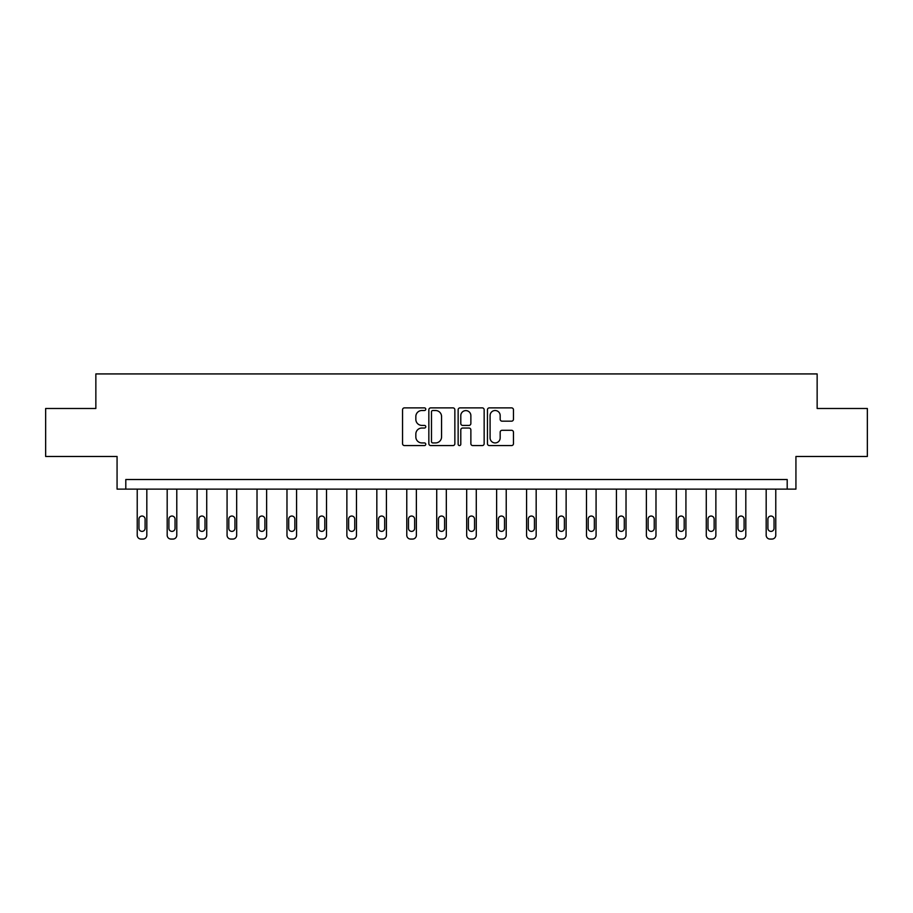 <?xml version="1.0" encoding="UTF-8"?>
<svg xmlns="http://www.w3.org/2000/svg" width="913" height="913" viewBox="0 0 913 913"><rect width="100%" height="100%" fill="white"/><g stroke="black" fill="none" stroke-linecap="round" stroke-linejoin="round"><path stroke-width="1.37" d="M425.778 409.195A1.324 1.324 0 0 0 424.465 407.883L404.436 407.883A1.883 1.883 0 0 0 402.553 409.766L402.553 443.684A1.883 1.883 0 0 0 404.436 445.567L424.465 445.567A1.324 1.324 0 0 0 425.778 444.243A1.324 1.324 0 0 0 424.465 442.931L421.874 442.931A6.026 6.026 0 0 1 415.837 436.905L415.837 434.074A6.026 6.026 0 0 1 421.874 428.037L424.465 428.037A1.324 1.324 0 0 0 425.778 426.725A1.324 1.324 0 0 0 424.465 425.401L421.874 425.401A6.026 6.026 0 0 1 415.837 419.375L415.837 416.545A6.026 6.026 0 0 1 421.874 410.519L424.465 410.519A1.324 1.324 0 0 0 425.778 409.195M45.65 408.488L45.65 456.477L117.069 456.477L117.069 489.117L795.931 489.117L795.931 456.477L867.35 456.477L867.35 408.488L817.146 408.488L817.146 373.931L95.854 373.931L95.854 408.488L45.65 408.488M511.577 421.167A1.883 1.883 0 0 0 513.46 419.284L513.46 409.766A1.883 1.883 0 0 0 511.577 407.883L489.334 407.883A1.883 1.883 0 0 0 487.451 409.766L487.451 443.684A1.883 1.883 0 0 0 489.334 445.567L511.577 445.567A1.883 1.883 0 0 0 513.46 443.684L513.46 432.191A1.883 1.883 0 0 0 511.577 430.308L502.059 430.308A1.883 1.883 0 0 0 500.176 432.191L500.176 437.886A5.044 5.044 0 0 1 495.131 442.931A5.044 5.044 0 0 1 490.087 437.886L490.087 415.552A5.044 5.044 0 0 1 495.131 410.519A5.044 5.044 0 0 1 500.176 415.552L500.176 419.284A1.883 1.883 0 0 0 502.059 421.167L511.577 421.167M787.2 489.117L787.2 479.519L125.8 479.519L125.8 489.117M454.857 409.766A1.883 1.883 0 0 0 452.962 407.883L430.731 407.883A1.883 1.883 0 0 0 428.848 409.766L428.848 443.684A1.883 1.883 0 0 0 430.731 445.567L452.962 445.567A1.883 1.883 0 0 0 454.857 443.684L454.857 409.766M460.038 407.883L482.269 407.883A1.883 1.883 0 0 1 484.152 409.766L484.152 443.684A1.883 1.883 0 0 1 482.269 445.567L472.751 445.567A1.883 1.883 0 0 1 470.868 443.684L470.868 429.932A1.883 1.883 0 0 0 468.985 428.037L462.674 428.037A1.883 1.883 0 0 0 460.791 429.932L460.791 444.243A1.324 1.324 0 0 1 459.467 445.567A1.324 1.324 0 0 1 458.143 444.243L458.143 409.766A1.883 1.883 0 0 1 460.038 407.883M432.808 410.519A1.324 1.324 0 0 0 431.484 411.831L431.484 441.607A1.324 1.324 0 0 0 432.808 442.931L435.535 442.931A6.026 6.026 0 0 0 441.561 436.905L441.561 416.545A6.026 6.026 0 0 0 435.535 410.519L432.808 410.519M470.868 415.655A5.044 5.044 0 0 0 465.824 410.61A5.044 5.044 0 0 0 460.791 415.655L460.791 423.518A1.883 1.883 0 0 0 462.674 425.401L468.985 425.401A1.883 1.883 0 0 0 470.868 423.518L470.868 415.655M146.822 489.117L146.822 535.235A3.835 3.835 0 0 1 142.987 539.069L141.07 539.069A3.835 3.835 0 0 1 137.224 535.235L137.224 489.117M145.099 528.319L145.099 519.109A3.07 3.07 0 0 0 142.029 516.039A3.07 3.07 0 0 0 138.959 519.109L138.959 528.319A3.07 3.07 0 0 0 142.029 531.389A3.07 3.07 0 0 0 145.099 528.319M176.78 489.117L176.78 535.235A3.835 3.835 0 0 1 172.934 539.069L171.016 539.069A3.835 3.835 0 0 1 167.182 535.235L167.182 489.117M175.045 528.319L175.045 519.109A3.07 3.07 0 0 0 171.975 516.039A3.07 3.07 0 0 0 168.905 519.109L168.905 528.319A3.07 3.07 0 0 0 171.975 531.389A3.07 3.07 0 0 0 175.045 528.319M206.726 489.117L206.726 535.235A3.835 3.835 0 0 1 202.891 539.069L200.963 539.069A3.835 3.835 0 0 1 197.128 535.235L197.128 489.117M205.003 528.319L205.003 519.109A3.07 3.07 0 0 0 201.921 516.039A3.07 3.07 0 0 0 198.851 519.109L198.851 528.319A3.07 3.07 0 0 0 201.921 531.389A3.07 3.07 0 0 0 205.003 528.319M236.672 489.117L236.672 535.235A3.835 3.835 0 0 1 232.838 539.069L230.921 539.069A3.835 3.835 0 0 1 227.075 535.235L227.075 489.117M234.949 528.319L234.949 519.109A3.07 3.07 0 0 0 231.879 516.039A3.07 3.07 0 0 0 228.809 519.109L228.809 528.319A3.07 3.07 0 0 0 231.879 531.389A3.07 3.07 0 0 0 234.949 528.319M266.63 489.117L266.63 535.235A3.835 3.835 0 0 1 262.784 539.069L260.867 539.069A3.835 3.835 0 0 1 257.021 535.235L257.021 489.117M264.896 528.319L264.896 519.109A3.07 3.07 0 0 0 261.826 516.039A3.07 3.07 0 0 0 258.756 519.109L258.756 528.319A3.07 3.07 0 0 0 261.826 531.389A3.07 3.07 0 0 0 264.896 528.319M296.577 489.117L296.577 535.235A3.835 3.835 0 0 1 292.731 539.069L290.813 539.069A3.835 3.835 0 0 1 286.979 535.235L286.979 489.117M294.853 528.319L294.853 519.109A3.07 3.07 0 0 0 291.772 516.039A3.07 3.07 0 0 0 288.702 519.109L288.702 528.319A3.07 3.07 0 0 0 291.772 531.389A3.07 3.07 0 0 0 294.853 528.319M326.523 489.117L326.523 535.235A3.835 3.835 0 0 1 322.688 539.069L320.771 539.069A3.835 3.835 0 0 1 316.925 535.235L316.925 489.117M324.8 528.319L324.8 519.109A3.07 3.07 0 0 0 321.73 516.039A3.07 3.07 0 0 0 318.648 519.109L318.648 528.319A3.07 3.07 0 0 0 321.73 531.389A3.07 3.07 0 0 0 324.8 528.319M356.481 489.117L356.481 535.235A3.835 3.835 0 0 1 352.635 539.069L350.718 539.069A3.835 3.835 0 0 1 346.872 535.235L346.872 489.117M354.746 528.319L354.746 519.109A3.07 3.07 0 0 0 351.676 516.039A3.07 3.07 0 0 0 348.606 519.109L348.606 528.319A3.07 3.07 0 0 0 351.676 531.389A3.07 3.07 0 0 0 354.746 528.319M386.427 489.117L386.427 535.235A3.835 3.835 0 0 1 382.581 539.069L380.664 539.069A3.835 3.835 0 0 1 376.829 535.235L376.829 489.117M384.693 528.319L384.693 519.109A3.07 3.07 0 0 0 381.623 516.039A3.07 3.07 0 0 0 378.553 519.109L378.553 528.319A3.07 3.07 0 0 0 381.623 531.389A3.07 3.07 0 0 0 384.693 528.319M416.374 489.117L416.374 535.235A3.835 3.835 0 0 1 412.539 539.069L410.61 539.069A3.835 3.835 0 0 1 406.776 535.235L406.776 489.117M414.65 528.319L414.65 519.109A3.07 3.07 0 0 0 411.58 516.039A3.07 3.07 0 0 0 408.499 519.109L408.499 528.319A3.07 3.07 0 0 0 411.58 531.389A3.07 3.07 0 0 0 414.65 528.319M446.32 489.117L446.32 535.235A3.835 3.835 0 0 1 442.485 539.069L440.568 539.069A3.835 3.835 0 0 1 436.722 535.235L436.722 489.117M444.597 528.319L444.597 519.109A3.07 3.07 0 0 0 441.527 516.039A3.07 3.07 0 0 0 438.457 519.109L438.457 528.319A3.07 3.07 0 0 0 441.527 531.389A3.07 3.07 0 0 0 444.597 528.319M476.278 489.117L476.278 535.235A3.835 3.835 0 0 1 472.432 539.069L470.515 539.069A3.835 3.835 0 0 1 466.68 535.235L466.68 489.117M474.543 528.319L474.543 519.109A3.07 3.07 0 0 0 471.473 516.039A3.07 3.07 0 0 0 468.403 519.109L468.403 528.319A3.07 3.07 0 0 0 471.473 531.389A3.07 3.07 0 0 0 474.543 528.319M506.224 489.117L506.224 535.235A3.835 3.835 0 0 1 502.39 539.069L500.461 539.069A3.835 3.835 0 0 1 496.626 535.235L496.626 489.117M504.501 528.319L504.501 519.109A3.07 3.07 0 0 0 501.42 516.039A3.07 3.07 0 0 0 498.35 519.109L498.35 528.319A3.07 3.07 0 0 0 501.42 531.389A3.07 3.07 0 0 0 504.501 528.319M536.171 489.117L536.171 535.235A3.835 3.835 0 0 1 532.336 539.069L530.419 539.069A3.835 3.835 0 0 1 526.573 535.235L526.573 489.117M534.447 528.319L534.447 519.109A3.07 3.07 0 0 0 531.377 516.039A3.07 3.07 0 0 0 528.307 519.109L528.307 528.319A3.07 3.07 0 0 0 531.377 531.389A3.07 3.07 0 0 0 534.447 528.319M566.128 489.117L566.128 535.235A3.835 3.835 0 0 1 562.282 539.069L560.365 539.069A3.835 3.835 0 0 1 556.519 535.235L556.519 489.117M564.394 528.319L564.394 519.109A3.07 3.07 0 0 0 561.324 516.039A3.07 3.07 0 0 0 558.254 519.109L558.254 528.319A3.07 3.07 0 0 0 561.324 531.389A3.07 3.07 0 0 0 564.394 528.319M596.075 489.117L596.075 535.235A3.835 3.835 0 0 1 592.229 539.069L590.312 539.069A3.835 3.835 0 0 1 586.477 535.235L586.477 489.117M594.352 528.319L594.352 519.109A3.07 3.07 0 0 0 591.27 516.039A3.07 3.07 0 0 0 588.2 519.109L588.2 528.319A3.07 3.07 0 0 0 591.27 531.389A3.07 3.07 0 0 0 594.352 528.319M626.021 489.117L626.021 535.235A3.835 3.835 0 0 1 622.187 539.069L620.269 539.069A3.835 3.835 0 0 1 616.423 535.235L616.423 489.117M624.298 528.319L624.298 519.109A3.07 3.07 0 0 0 621.228 516.039A3.07 3.07 0 0 0 618.147 519.109L618.147 528.319A3.07 3.07 0 0 0 621.228 531.389A3.07 3.07 0 0 0 624.298 528.319M655.979 489.117L655.979 535.235A3.835 3.835 0 0 1 652.133 539.069L650.216 539.069A3.835 3.835 0 0 1 646.37 535.235L646.37 489.117M654.244 528.319L654.244 519.109A3.07 3.07 0 0 0 651.174 516.039A3.07 3.07 0 0 0 648.104 519.109L648.104 528.319A3.07 3.07 0 0 0 651.174 531.389A3.07 3.07 0 0 0 654.244 528.319M685.925 489.117L685.925 535.235A3.835 3.835 0 0 1 682.079 539.069L680.162 539.069A3.835 3.835 0 0 1 676.328 535.235L676.328 489.117M684.191 528.319L684.191 519.109A3.07 3.07 0 0 0 681.121 516.039A3.07 3.07 0 0 0 678.051 519.109L678.051 528.319A3.07 3.07 0 0 0 681.121 531.389A3.07 3.07 0 0 0 684.191 528.319M715.872 489.117L715.872 535.235A3.835 3.835 0 0 1 712.037 539.069L710.109 539.069A3.835 3.835 0 0 1 706.274 535.235L706.274 489.117M714.149 528.319L714.149 519.109A3.07 3.07 0 0 0 711.079 516.039A3.07 3.07 0 0 0 707.997 519.109L707.997 528.319A3.07 3.07 0 0 0 711.079 531.389A3.07 3.07 0 0 0 714.149 528.319M745.818 489.117L745.818 535.235A3.835 3.835 0 0 1 741.984 539.069L740.066 539.069A3.835 3.835 0 0 1 736.22 535.235L736.22 489.117M744.095 528.319L744.095 519.109A3.07 3.07 0 0 0 741.025 516.039A3.07 3.07 0 0 0 737.955 519.109L737.955 528.319A3.07 3.07 0 0 0 741.025 531.389A3.07 3.07 0 0 0 744.095 528.319M775.776 489.117L775.776 535.235A3.835 3.835 0 0 1 771.93 539.069L770.013 539.069A3.835 3.835 0 0 1 766.178 535.235L766.178 489.117M774.041 528.319L774.041 519.109A3.07 3.07 0 0 0 770.971 516.039A3.07 3.07 0 0 0 767.901 519.109L767.901 528.319A3.07 3.07 0 0 0 770.971 531.389A3.07 3.07 0 0 0 774.041 528.319"/></g></svg>

